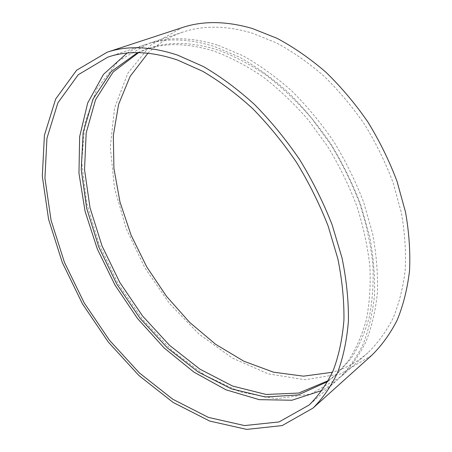 <?xml version="1.0" encoding="UTF-8"?>
<svg xmlns="http://www.w3.org/2000/svg" width="452" height="452" viewBox="0 0 452 452"><rect width="100%" height="100%" fill="white"/><g stroke="black" fill="none" stroke-linecap="round" stroke-linejoin="round"><path stroke-width="0.34" stroke-dasharray="2.26 1.69" d="M127.091 53.07L135.707 48.426L144.973 44.737C165.319 37.815 188.546 38.437 214.66 46.596L239.374 57.076C256.041 66.444 272.324 78.196 288.212 92.327C303.625 107.695 317.784 124.803 330.672 143.646C342.61 163.217 352.6 183.501 360.634 204.502L369.589 235.893C373.471 256.612 375.098 276.415 374.476 295.292C372.617 313.372 368.792 329.762 363.001 344.464C356.232 358.052 348.006 369.583 338.322 379.058L330.502 385.245L322.18 390.404M137.606 52.613L145.572 49.46C165.664 42.522 188.631 43.138 214.474 51.313C230.565 57.325 246.685 65.794 262.832 76.733C278.765 89.016 293.873 103.361 308.162 119.769L327.649 146.499C339.26 165.635 348.967 185.456 356.769 205.965C363.346 226.542 367.713 246.707 369.877 266.454C370.776 285.67 369.572 303.558 366.273 320.118C361.871 335.723 355.786 349.441 348.012 361.284L334.525 376.183L327.824 381.511M138.589 52.63L149.109 48.262C169.223 41.313 192.185 41.9 218 50.014C234.068 55.98 250.159 64.399 266.273 75.275C282.167 87.496 297.23 101.768 311.468 118.091L330.881 144.696C342.446 163.748 352.108 183.484 359.86 203.908C366.391 224.407 370.719 244.498 372.843 264.183C373.708 283.336 372.471 301.179 369.148 317.705C364.724 333.277 358.622 346.978 350.837 358.809L337.333 373.714L328.299 380.652M218.192 45.313L242.871 55.726C259.51 65.031 275.748 76.721 291.596 90.779C306.964 106.067 321.073 123.091 333.909 141.843C345.797 161.33 355.735 181.529 363.719 202.445L372.606 233.712C376.448 254.363 378.041 274.098 377.386 292.924C375.499 310.953 371.651 327.31 365.843 341.994C359.052 355.566 350.814 367.092 341.124 376.567L310.835 394.065L276.308 398.766L240.266 391.952L204.897 375.29L171.896 350.537L142.572 319.383L117.989 283.415L99.073 244.17L86.694 203.214L81.699 162.262L84.897 123.294L96.96 88.66L118.254 61.076L148.527 43.55C168.89 36.629 192.111 37.217 218.192 45.313M147.928 53.212C157.641 43.782 169.195 36.776 182.585 32.194C203.084 25.239 226.209 25.521 251.962 33.041L276.262 42.793C292.574 51.579 308.445 62.653 323.858 76.009C338.78 90.558 352.413 106.796 364.758 124.718C376.154 143.357 385.618 162.726 393.15 182.828L401.41 212.948C404.868 232.893 406.122 252.013 405.184 270.319C403.037 287.89 398.975 303.902 392.997 318.349C386.064 331.745 377.719 343.204 367.956 352.713C357.306 362.035 345.469 368.555 332.452 372.267M371.708 355.379L340.537 373.94L305.145 379.714L268.335 373.889L232.356 358.091L198.936 334.045L169.421 303.433L144.894 267.855L126.289 228.848L114.475 187.998L110.299 147.041L114.548 107.977L127.859 73.167L150.516 45.369L182.145 27.606M144.973 44.737L107.858 57.116M338.322 379.058L309.083 405.054M149.109 48.262L145.572 49.46M337.333 373.714L334.525 376.183M182.585 32.194L148.527 43.55M367.956 352.713L341.124 376.567"/><path stroke-width="0.68" d="M177.608 60.059L202.677 71.286C219.661 81.247 236.317 93.688 252.657 108.604C268.544 124.797 283.206 142.775 296.631 162.545C309.111 183.049 319.626 204.247 328.175 226.141L337.853 258.776C342.181 280.257 344.209 300.71 343.938 320.129C342.401 338.678 338.847 355.419 333.282 370.346C326.711 384.087 318.643 395.658 309.083 405.054L279.02 421.948L244.538 425.569L208.395 417.388L172.777 399.229L139.385 372.951L109.52 340.311L84.23 302.936L64.45 262.38L51.053 220.214L44.929 178.167L46.951 138.239L57.884 102.83L78.219 74.749L107.858 57.116C127.967 50.257 151.217 51.24 177.608 60.059M177.681 55.15L203.327 66.517C220.706 76.637 237.769 89.298 254.516 104.502C270.816 121.029 285.856 139.391 299.648 159.59C312.468 180.563 323.276 202.253 332.084 224.667L342.062 258.086C346.537 280.093 348.661 301.049 348.424 320.954C346.893 339.972 343.3 357.136 337.644 372.448C330.954 386.545 322.745 398.421 313.01 408.083L282.144 425.598L246.735 429.4L209.649 421.049L173.144 402.455L138.945 375.561L108.378 342.164L82.507 303.93L62.274 262.442L48.573 219.293L42.313 176.24L44.403 135.329L55.664 99.016L76.614 70.224L107.186 52.2C127.537 45.369 151.036 46.347 177.681 55.15M322.18 390.404L291.93 400.24L259.239 399.653L226.051 389.833L193.925 372.132L164.087 347.921L137.515 318.513L115.017 285.133L97.304 248.984L85.066 211.287L78.964 173.348L79.642 136.679L87.682 103.011L103.474 74.382L127.091 53.07M327.824 381.511L298.213 394.946L265.313 396.997L231.384 388.861L198.275 372.007L167.415 347.967L139.945 318.197L116.797 284.105L98.79 247.035L86.688 208.383L81.236 169.641L83.145 132.538L93.01 99.073L111.203 71.58L137.606 52.613M328.299 380.652L298.693 393.065L266.058 394.466L232.554 386.031L199.937 369.171L169.573 345.351L142.549 315.971L119.774 282.381L102.022 245.888L90.033 207.813L84.524 169.613L86.179 132.933L95.575 99.689L113.068 72.1L138.589 52.63M332.452 372.267L303.484 376.16L273.528 372.188L243.877 361.233L215.593 344.271L189.524 322.265L166.364 296.145L146.702 266.81L131.08 235.136L119.989 202.038L113.921 168.46L113.322 135.487L118.616 104.327L130.108 76.382L147.928 53.212M107.186 52.2L182.145 27.606C202.88 20.679 226.249 20.967 252.25 28.47L277.099 38.347C293.794 47.262 310.044 58.528 325.841 72.145C341.136 86.982 355.125 103.553 367.804 121.865C379.51 140.917 389.245 160.726 397.003 181.286L405.523 212.118C409.111 232.543 410.444 252.126 409.523 270.872C407.371 288.885 403.257 305.292 397.189 320.106C390.144 333.847 381.646 345.611 371.708 355.379L313.01 408.083"/></g></svg>
